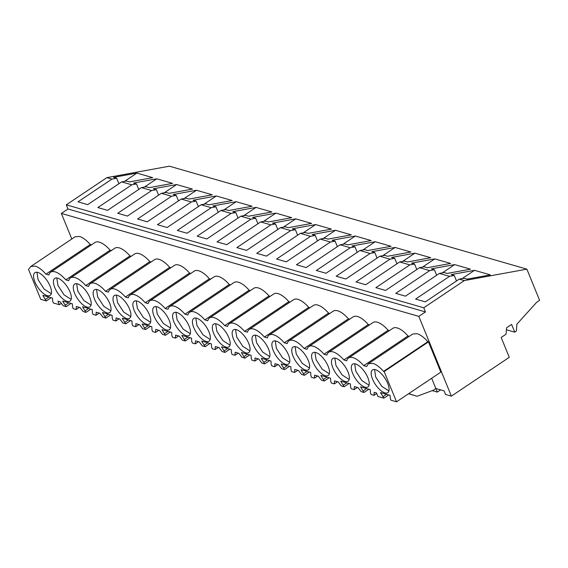 <?xml version="1.0" encoding="UTF-8"?>
<svg xmlns="http://www.w3.org/2000/svg" width="568" height="568" viewBox="0 0 568 568"><rect width="100%" height="100%" fill="white"/><g stroke="black" fill="none" stroke-linecap="round" stroke-linejoin="round"><path stroke-width="0.85" d="M66.293 204.821L423.756 307.778L464.333 280.592L526.877 269.147L169.413 166.19L106.869 177.635L66.293 204.821L67.99 208.981L61.365 213.419L71.802 239M526.877 269.147L539.6 300.323L536.682 302.275L516.901 324.158L516.355 331.087L514.764 332.152L511.605 324.42L506.564 327.793L506.06 334.197L501.175 337.477L509.276 357.329L451.375 396.13L445.532 394.448L444.07 390.876L435.862 388.512L431.68 378.26M506.415 329.752L514.764 332.152M432.269 390.628L437.317 392.083L440.612 389.875M437.317 392.083L435.862 388.512L433.206 390.28L417.082 396.272L408.683 393.667M61.365 213.419L418.829 316.376L451.375 396.13M30.807 266.47L35.209 266.122C38.574 267.173 42.16 269.85 45.965 274.145L90.255 244.467C86.45 240.157 82.871 237.488 79.506 236.444L75.097 236.792L30.807 266.47L29.252 268.515M90.255 244.467L91.505 244.822M111.363 250.545L110.114 250.183A20.888 8.697 -123.8 0 0 94.955 242.515L50.666 272.193A20.888 8.697 -123.8 0 0 48.876 274.983L45.965 274.145M131.222 256.267L129.973 255.905A20.888 8.697 -123.8 0 0 114.814 248.23L70.524 277.915A20.888 8.697 -123.8 0 0 68.735 280.706L67.301 280.294M151.081 261.983L149.831 261.621A20.888 8.697 -123.8 0 0 134.68 253.953L90.383 283.631A20.888 8.697 -123.8 0 0 88.594 286.421L85.683 285.583A20.888 8.697 -123.8 0 0 70.524 277.915M170.947 267.705L169.69 267.343A20.888 8.697 -123.8 0 0 154.539 259.675L110.242 289.353A20.888 8.697 -123.8 0 0 108.453 292.144L105.541 291.306A20.888 8.697 -123.8 0 0 90.383 283.631M190.805 273.428L189.549 273.066A20.888 8.697 -123.8 0 0 174.397 265.391L130.1 295.069A20.888 8.697 -123.8 0 0 128.311 297.859L125.4 297.021A20.888 8.697 -123.8 0 0 110.242 289.353M210.664 279.144L209.407 278.781A20.888 8.697 -123.8 0 0 194.256 271.113L149.959 300.791A20.888 8.697 -123.8 0 0 148.17 303.582L145.259 302.744A20.888 8.697 -123.8 0 0 130.1 295.069M230.523 284.866L229.266 284.504A20.888 8.697 -123.8 0 0 214.115 276.829L169.818 306.514A20.888 8.697 -123.8 0 0 168.029 309.304L165.118 308.467A20.888 8.697 -123.8 0 0 149.959 300.791M250.381 290.582L249.132 290.227A20.888 8.697 -123.8 0 0 233.973 282.552L189.684 312.23A20.888 8.697 -123.8 0 0 187.887 315.02L184.976 314.182A20.888 8.697 -123.8 0 0 169.818 306.514M270.24 296.304L268.991 295.942A20.888 8.697 -123.8 0 0 253.832 288.274L209.542 317.952A20.888 8.697 -123.8 0 0 207.746 320.743L204.835 319.905A20.888 8.697 -123.8 0 0 189.684 312.23M290.099 302.027L288.849 301.665A20.888 8.697 -123.8 0 0 273.691 293.99L229.401 323.668A20.888 8.697 -123.8 0 0 227.605 326.465L224.694 325.62A20.888 8.697 -123.8 0 0 209.542 317.952M309.958 307.742L308.708 307.38A20.888 8.697 -123.8 0 0 293.549 299.712L249.26 329.39A20.888 8.697 -123.8 0 0 247.463 332.181L244.552 331.343A20.888 8.697 -123.8 0 0 229.401 323.668M329.816 313.465L328.567 313.103A20.888 8.697 -123.8 0 0 313.408 305.428L269.118 335.113A20.888 8.697 -123.8 0 0 267.322 337.903L264.411 337.065A20.888 8.697 -123.8 0 0 249.26 329.39M349.675 319.18L348.425 318.825A20.888 8.697 -123.8 0 0 333.267 311.15L288.977 340.828A20.888 8.697 -123.8 0 0 287.181 343.619L284.27 342.781A20.888 8.697 -123.8 0 0 269.118 335.113M369.534 324.903L368.284 324.541A20.888 8.697 -123.8 0 0 353.126 316.873L308.836 346.551A20.888 8.697 -123.8 0 0 307.039 349.341L304.128 348.503A20.888 8.697 -123.8 0 0 288.977 340.828M389.392 330.626L388.143 330.264A20.888 8.697 -123.8 0 0 372.984 322.589L328.694 352.274A20.888 8.697 -123.8 0 0 326.898 355.064L323.994 354.219A20.888 8.697 -123.8 0 0 308.836 346.551M409.251 336.341L408.001 335.979A20.888 8.697 -123.8 0 0 392.843 328.311L348.553 357.989A20.888 8.697 -123.8 0 0 346.764 360.779L343.853 359.942A20.888 8.697 -123.8 0 0 328.694 352.274M376.726 393.525L374.028 395.335L374.213 392.296L376.492 392.957L377.912 396.45L383.904 398.175L380.496 392.566L390.11 395.335L390.294 398.544L390.976 400.213L396.528 401.81L440.818 372.132L428.478 341.879L427.86 341.702C424.055 337.399 420.476 334.722 417.111 333.686L412.702 334.034L368.412 363.712L366.623 366.502L363.712 365.664A20.888 8.697 -123.8 0 0 348.553 357.989M67.99 208.981L425.453 311.938L418.829 316.376M423.756 307.778L425.453 311.938M106.869 177.635L111.953 179.097L78.008 201.846L87.699 204.636L121.644 181.888L131.811 184.813L97.866 207.561L107.558 210.359L141.503 187.61L151.67 190.536L117.725 213.284L127.417 216.074L161.362 193.326L171.529 196.258L137.584 219.007L147.275 221.797L181.22 199.049L191.395 201.974L157.442 224.722L167.134 227.512L201.086 204.764L211.253 207.696L177.301 230.445L186.993 233.235L220.945 210.487L231.112 213.412L197.16 236.167L206.851 238.958L240.804 216.209L250.971 219.134L217.019 241.883L226.71 244.673L260.662 221.925L265.746 223.387L270.829 224.857L236.877 247.605L246.569 250.396L280.521 227.647L290.688 230.572L256.736 253.321L266.428 256.118L300.38 233.363L310.547 236.295L276.595 259.043L286.286 261.834L320.238 239.085L330.406 242.018L296.453 264.766L306.145 267.556L340.097 244.808L350.264 247.733L316.319 270.482L326.011 273.272L359.956 250.524L370.123 253.456L336.178 276.204L345.869 278.994L379.815 256.246L389.982 259.171L356.037 281.92L365.728 284.717L399.673 261.969L409.84 264.894L375.895 287.642L385.587 290.433L419.532 267.684L429.699 270.616L395.754 293.365L405.445 296.155L439.391 273.407L449.558 276.332L415.613 299.08L425.304 301.871L459.249 279.122L464.333 280.592M111.953 179.097L116.667 178.231L113.6 177.351L136.888 173.091L152.721 177.649L129.426 181.909L126.359 181.022L121.644 181.888M131.811 184.813L136.526 183.954L133.459 183.066L156.747 178.806L172.58 183.365L149.285 187.632L146.217 186.744L141.503 187.61M151.67 190.536L156.385 189.676L153.317 188.789L176.612 184.529L192.438 189.087L169.143 193.347L166.076 192.467L161.362 193.326M171.529 196.258L176.243 195.392L173.176 194.512L196.471 190.252L212.297 194.81L189.009 199.07L185.935 198.182L181.22 199.049M191.395 201.974L196.109 201.115L193.035 200.227L216.33 195.967L232.156 200.525L208.868 204.785L205.801 203.905L201.086 204.764M211.253 207.696L215.968 206.83L212.901 205.95L236.189 201.69L252.014 206.248L228.726 210.508L225.659 209.627L220.945 210.487M231.112 213.412L235.826 212.553L232.759 211.672L256.047 207.405L271.873 211.963L248.585 216.231L245.518 215.343L240.804 216.209M250.971 219.134L255.685 218.275L252.618 217.388L275.906 213.128L291.732 217.686L268.444 221.946L265.377 221.066L260.662 221.925M270.829 224.857L275.544 223.991L272.477 223.11L295.765 218.85L311.591 223.409L288.303 227.669L285.235 226.781L280.521 227.647M290.688 230.572L295.403 229.713L292.335 228.826L315.623 224.566L331.449 229.124L308.161 233.384L305.094 232.504L300.38 233.363M310.547 236.295L315.261 235.429L312.194 234.549L335.482 230.288L351.308 234.847L328.02 239.107L324.953 238.226L320.238 239.085M330.406 242.018L335.12 241.151L332.053 240.271L355.341 236.004L371.167 240.562L347.879 244.829L344.811 243.942L340.097 244.808M350.264 247.733L354.979 246.874L351.911 245.987L375.2 241.727L391.025 246.285L367.737 250.545L364.67 249.664L359.956 250.524M370.123 253.456L374.837 252.59L371.77 251.709L395.058 247.449L410.884 252.007L387.596 256.267L384.529 255.38L379.815 256.246M389.982 259.171L394.696 258.312L391.629 257.425L414.917 253.165L430.743 257.723L407.455 261.983L404.388 261.102L399.673 261.969M409.84 264.894L414.555 264.028L411.488 263.147L434.776 258.887L450.601 263.445L427.313 267.705L424.246 266.825L419.532 267.684M429.699 270.616L434.413 269.75L431.346 268.87L454.634 264.603L470.467 269.168L447.172 273.428L444.105 272.541L439.391 273.407M449.558 276.332L454.272 275.473L451.205 274.585L474.493 270.325L490.326 274.884L467.031 279.144L463.964 278.263L459.249 279.122M368.873 389.222L364.045 392.452L361.134 391.615L358.096 387.66L354.354 386.581L354.169 389.612L357.393 387.454M374.028 395.335L371.117 394.49L370.435 392.822L370.251 389.62L360.63 386.851L360.964 387.653L361.709 387.156M349.015 383.499L344.187 386.737L341.276 385.899L338.237 381.937L334.495 380.858L334.311 383.89L337.534 381.731M354.169 389.612L351.258 388.775L350.577 387.099L350.392 383.897L340.772 381.128L341.105 381.937L341.851 381.44M329.156 377.784L324.328 381.014L321.417 380.177L318.378 376.215L314.636 375.136L314.452 378.174L317.675 376.016M334.311 383.89L331.4 383.052L330.718 381.384L330.533 378.174L320.913 375.405L321.247 376.215L321.992 375.718M309.29 372.061L304.469 375.299L301.551 374.454L298.519 370.499L294.778 369.42L294.593 372.452L297.817 370.293M314.452 378.174L311.541 377.337L310.859 375.661L310.675 372.459L301.054 369.69L301.388 370.499L302.133 369.995M289.431 366.339L284.603 369.576L281.692 368.738L278.661 364.777L274.919 363.697L274.734 366.729L277.958 364.578M294.593 372.452L291.682 371.614L291.001 369.945L290.816 366.736L281.195 363.967L281.529 364.777L282.275 364.28M269.573 360.623L264.745 363.854L261.834 363.016L258.802 359.061L256.949 358.522L255.053 357.982L254.876 361.014L258.099 358.855M274.734 366.729L271.824 365.891L271.142 364.223L270.957 361.021L261.337 358.252L261.671 359.054L262.409 358.557M249.714 354.901L244.886 358.138L241.975 357.3L238.943 353.339L235.195 352.259L235.017 355.291L238.233 353.133M254.876 361.014L251.965 360.176L251.283 358.5L251.099 355.298L241.478 352.529L241.812 353.339L242.55 352.842M229.855 349.178L225.027 352.416L222.116 351.578L219.085 347.616L215.336 346.537L215.158 349.576L218.375 347.417M235.017 355.291L232.106 354.453L231.424 352.785L231.24 349.576L221.619 346.807L221.946 347.616L222.691 347.119M209.997 343.462L205.169 346.7L202.258 345.855L199.226 341.9L195.477 340.821L195.3 343.853L198.516 341.695M215.158 349.576L212.247 348.738L211.566 347.062L211.374 343.86L201.761 341.091L202.087 341.9L202.833 341.396M190.138 337.74L185.31 340.977L182.399 340.14L179.367 336.178L175.618 335.099L175.441 338.13L178.657 335.972M195.3 343.853L192.389 343.015L191.707 341.347L191.515 338.137L181.902 335.368L182.229 336.178L182.974 335.681M170.279 332.024L165.451 335.255L162.54 334.417L159.509 330.455L155.76 329.383L155.582 332.415L158.799 330.256M175.441 338.13L172.53 337.293L171.848 335.624L171.657 332.422L162.043 329.646L162.37 330.455L163.115 329.958M150.421 326.302L145.593 329.539L142.682 328.702L139.65 324.74L135.901 323.661L135.724 326.692L138.94 324.534M155.582 332.415L152.671 331.577L151.99 329.901L151.798 326.699L142.185 323.93L142.511 324.74L143.257 324.236M130.562 320.579L125.734 323.817L122.823 322.979L119.784 319.017L116.042 317.938L115.865 320.977L119.081 318.818M135.724 326.692L132.813 325.854L132.124 324.186L131.939 320.977L122.326 318.208L122.652 319.017L123.398 318.52M110.703 314.864L105.875 318.094L102.964 317.256L99.925 313.302L96.184 312.222L95.999 315.254L99.222 313.096M115.865 320.977L112.947 320.132L112.265 318.463L112.081 315.261L102.467 312.492L102.794 313.302L103.539 312.798M90.844 309.141L86.016 312.379L83.105 311.541L80.067 307.579L76.325 306.5L76.14 309.532L79.364 307.373M95.999 315.254L93.088 314.416L92.406 312.748L92.222 309.539L82.608 306.77L82.935 307.579L83.681 307.082M70.986 303.426L66.158 306.656L63.247 305.818L60.208 301.856L58.362 301.324L57.936 301.203L59.363 304.696L61.358 303.362M76.14 309.532L73.229 308.694L72.548 307.025L72.363 303.823L62.75 301.047L63.076 301.856L63.822 301.359M51.127 297.703L46.299 300.941L40.747 299.336L28.4 269.083M59.363 304.696L53.371 302.978L52.689 301.303L52.505 298.101L42.884 295.332L43.218 296.141L43.963 295.637M110.114 250.183L65.824 279.868A20.888 8.697 -123.8 0 0 50.666 272.193M67.301 280.287L65.824 279.868M129.973 255.905L85.683 285.583M149.831 261.621L105.541 291.306M169.69 267.343L125.4 297.021M189.549 273.066L145.259 302.744M209.407 278.781L165.118 308.467M229.266 284.504L184.976 314.182M249.132 290.227L204.835 319.905M268.991 295.942L224.694 325.62M288.849 301.665L244.552 331.343M308.708 307.38L264.411 337.065M328.567 313.103L284.27 342.781M348.425 318.825L304.128 348.503M368.284 324.541L323.994 354.219M388.143 330.264L343.853 359.942M408.001 335.979L363.712 365.664M396.528 401.81L384.181 371.557L383.57 371.38C379.765 367.084 376.179 364.415 372.814 363.364L368.412 363.712M383.57 371.38L427.86 341.702M384.181 371.557L428.478 341.879M383.904 398.175L388.732 394.938M408.555 393.752L417.082 396.272M425.148 382.633L415.996 388.768M425.794 382.2L425.382 382.704M434.413 269.75L436.657 275.239M414.555 264.028L416.798 269.523M394.696 258.312L396.94 263.8M374.837 252.59L377.081 258.078M354.979 246.874L357.215 252.362M335.12 241.151L337.356 246.64M315.261 235.429L317.498 240.917M295.403 229.713L297.639 235.202M275.544 223.991L277.78 229.479M255.685 218.275L257.922 223.764M235.826 212.553L238.063 218.041M215.968 206.83L218.204 212.318M196.109 201.115L198.346 206.603M176.243 195.392L178.487 200.88M156.385 189.676L158.628 195.165M136.526 183.954L138.769 189.442M116.667 178.231L118.911 183.72M454.272 275.473L456.516 280.961M136.888 173.091L124.555 181.355M156.747 178.806L144.414 187.078M176.612 184.529L164.273 192.793M196.471 190.252L184.131 198.516M216.33 195.967L203.99 204.231M236.189 201.69L223.849 209.954M256.047 207.405L243.707 215.677M275.906 213.128L263.566 221.392M295.765 218.85L283.425 227.115M315.623 224.566L303.284 232.837M335.482 230.288L323.142 238.553M355.341 236.004L343.008 244.275M375.2 241.727L362.867 249.991M395.058 247.449L382.725 255.714M414.917 253.165L402.584 261.436M434.776 258.887L422.443 267.152M454.634 264.603L442.302 272.874M474.493 270.325L462.16 278.59M46.299 300.941L43.218 296.141M66.158 306.656L63.076 301.856M86.016 312.379L82.935 307.579M105.875 318.094L102.794 313.302M125.734 323.817L122.652 319.017M145.593 329.539L142.511 324.74M165.451 335.255L162.37 330.455M185.31 340.977L182.229 336.178M205.169 346.7L202.087 341.9M225.027 352.416L221.946 347.616M244.886 358.138L241.812 353.339M264.745 363.854L261.671 359.054M284.603 369.576L281.529 364.777M304.469 375.299L301.388 370.499M324.328 381.014L321.247 376.215M344.187 386.737L341.105 381.937M364.045 392.452L360.964 387.653M50.147 286.236A13.696 5.701 -123.8 0 0 34.896 272.661A13.696 5.701 -123.8 0 0 34.896 281.842A13.696 5.701 -123.8 0 0 50.147 295.417A13.696 5.701 -123.8 0 0 50.147 286.236M293.067 356.2A13.696 5.701 -123.8 0 0 308.317 369.775A13.696 5.701 -123.8 0 0 308.317 360.595A13.696 5.701 -123.8 0 0 293.067 347.02A13.696 5.701 -123.8 0 0 293.067 356.2M312.925 361.922A13.696 5.701 -123.8 0 0 328.176 375.491A13.696 5.701 -123.8 0 0 328.176 366.31A13.696 5.701 -123.8 0 0 312.925 352.742A13.696 5.701 -123.8 0 0 312.925 361.922M332.784 367.638A13.696 5.701 -123.8 0 0 348.035 381.213A13.696 5.701 -123.8 0 0 348.035 372.033A13.696 5.701 -123.8 0 0 332.784 358.458A13.696 5.701 -123.8 0 0 332.784 367.638M288.459 354.872A13.696 5.701 -123.8 0 0 273.208 341.304A13.696 5.701 -123.8 0 0 273.208 350.484A13.696 5.701 -123.8 0 0 288.459 364.053A13.696 5.701 -123.8 0 0 288.459 354.872M228.876 337.711A13.696 5.701 -123.8 0 0 213.632 324.143A13.696 5.701 -123.8 0 0 213.632 333.324A13.696 5.701 -123.8 0 0 228.876 346.892A13.696 5.701 -123.8 0 0 228.876 337.711M233.491 339.039A13.696 5.701 -123.8 0 0 248.734 352.614A13.696 5.701 -123.8 0 0 248.734 343.434A13.696 5.701 -123.8 0 0 233.491 329.859A13.696 5.701 -123.8 0 0 233.491 339.039M253.349 344.762A13.696 5.701 -123.8 0 0 268.593 358.337A13.696 5.701 -123.8 0 0 268.593 349.15A13.696 5.701 -123.8 0 0 253.349 335.581A13.696 5.701 -123.8 0 0 253.349 344.762M367.894 377.755A13.696 5.701 -123.8 0 0 352.643 364.18A13.696 5.701 -123.8 0 0 352.643 373.361A13.696 5.701 -123.8 0 0 367.894 386.936A13.696 5.701 -123.8 0 0 367.894 377.755M189.158 326.273A13.696 5.701 -123.8 0 0 173.914 312.705A13.696 5.701 -123.8 0 0 173.914 321.886A13.696 5.701 -123.8 0 0 189.158 335.454A13.696 5.701 -123.8 0 0 189.158 326.273M169.299 320.551A13.696 5.701 -123.8 0 0 154.056 306.983A13.696 5.701 -123.8 0 0 154.056 316.163A13.696 5.701 -123.8 0 0 169.299 329.731A13.696 5.701 -123.8 0 0 169.299 320.551M372.509 379.083A13.696 5.701 -123.8 0 0 387.752 392.651A13.696 5.701 -123.8 0 0 387.752 383.471A13.696 5.701 -123.8 0 0 372.501 369.903A13.696 5.701 -123.8 0 0 372.509 379.083M209.017 331.996A13.696 5.701 -123.8 0 0 193.773 318.421A13.696 5.701 -123.8 0 0 193.773 327.601A13.696 5.701 -123.8 0 0 209.017 341.176A13.696 5.701 -123.8 0 0 209.017 331.996M94.48 299.002A13.696 5.701 -123.8 0 0 109.723 312.577A13.696 5.701 -123.8 0 0 109.723 303.397A13.696 5.701 -123.8 0 0 94.48 289.822A13.696 5.701 -123.8 0 0 94.48 299.002M74.621 293.287A13.696 5.701 -123.8 0 0 89.865 306.855A13.696 5.701 -123.8 0 0 89.865 297.675A13.696 5.701 -123.8 0 0 74.621 284.099A13.696 5.701 -123.8 0 0 74.621 293.287M70.006 291.952A13.696 5.701 -123.8 0 0 54.762 278.384A13.696 5.701 -123.8 0 0 54.762 287.564A13.696 5.701 -123.8 0 0 70.006 301.132A13.696 5.701 -123.8 0 0 70.006 291.952M129.582 309.113A13.696 5.701 -123.8 0 0 114.338 295.545A13.696 5.701 -123.8 0 0 114.338 304.725A13.696 5.701 -123.8 0 0 129.582 318.293A13.696 5.701 -123.8 0 0 129.582 309.113M134.197 310.44A13.696 5.701 -123.8 0 0 149.441 324.016A13.696 5.701 -123.8 0 0 149.441 314.835A13.696 5.701 -123.8 0 0 134.197 301.26A13.696 5.701 -123.8 0 0 134.197 310.44M363.364 390.784L366.651 388.583M343.505 385.061L346.792 382.86M323.646 379.346L326.934 377.138M303.781 373.623L307.075 371.422M283.922 367.908L287.216 365.7M264.063 362.185L267.358 359.984M244.204 356.463L247.492 354.262M224.346 350.747L227.633 348.539M204.487 345.024L207.774 342.824M184.628 339.309L187.916 337.101M164.77 333.586L168.057 331.385M144.911 327.864L148.198 325.663M125.052 322.148L128.34 319.94M105.194 316.426L108.481 314.225M85.335 310.703L88.622 308.502M65.476 304.988L68.763 302.779M45.617 299.265L48.905 297.064M383.222 396.507L386.51 394.298M380.823 393.375L381.568 392.878M36.941 272.257L38.084 279.712L44.176 289.112L51.297 293.684M295.104 346.615L296.255 354.07L302.346 363.47L309.461 368.043M314.963 352.337L316.113 359.785L322.205 369.193L329.319 373.765M334.822 358.053L335.972 365.508L342.064 374.908L349.178 379.488M275.246 340.899L276.389 348.347L282.488 357.755L289.602 362.327M215.67 323.739L216.813 331.187L222.912 340.594L230.026 345.166M235.528 329.454L236.671 336.909L242.77 346.31L249.884 350.889M255.387 335.177L256.53 342.632L262.629 352.032L269.743 356.605M354.68 363.776L355.831 371.231L361.922 380.631L369.037 385.203M175.952 312.301L177.095 319.748L183.187 329.156L190.308 333.728M156.093 306.578L157.237 314.033L163.328 323.433L170.45 328.006M374.546 369.498L375.689 376.946L381.781 386.354L388.902 390.926M195.811 318.016L196.954 325.471L203.046 334.871L210.167 339.444M96.517 289.417L97.66 296.872L103.752 306.273L110.874 310.845M76.659 283.702L77.802 291.15L83.894 300.55L91.015 305.13M56.8 277.979L57.943 285.434L64.035 294.835L71.156 299.407M116.376 295.14L117.519 302.588L123.611 311.995L130.732 316.568M136.235 300.855L137.378 308.31L143.47 317.711L150.591 322.29"/></g></svg>
